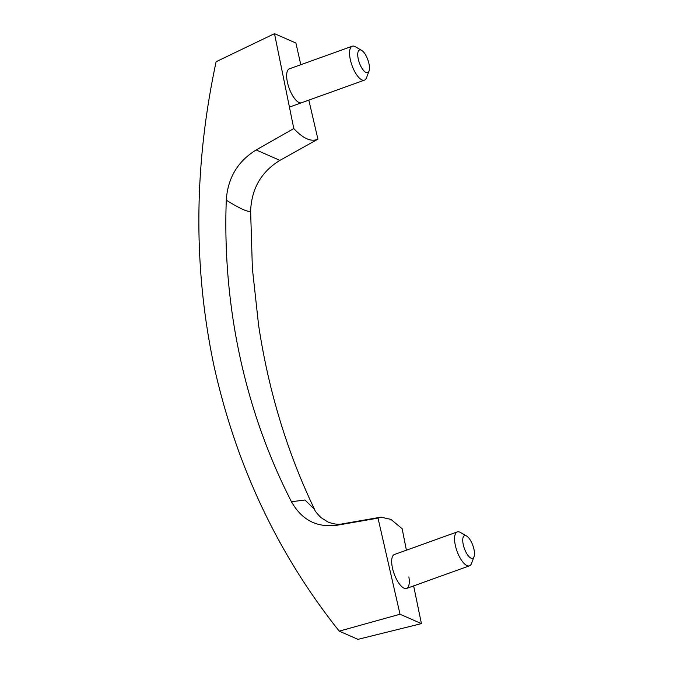 <?xml version="1.0" encoding="UTF-8"?>
<svg xmlns="http://www.w3.org/2000/svg" width="673" height="673" viewBox="0 0 673 673"><rect width="100%" height="100%" fill="white"/><g stroke="black" fill="none" stroke-linecap="round" stroke-linejoin="round"><path stroke-width="1.01" d="M369.124 64.507A12.013 4.501 70.2 0 0 364.446 53.142A12.013 4.501 70.2 0 0 361.594 50.34A12.013 4.501 70.2 0 0 357.758 55.548A12.013 4.501 70.2 0 0 362.755 69.445A12.013 4.501 70.2 0 0 366.011 72.465A12.013 4.501 70.2 0 0 369.031 71.027A12.013 4.501 70.2 0 0 369.124 64.507M361.594 50.34L355.352 46.748A18.02 6.755 70.2 0 0 352.265 46.218A18.02 6.755 70.2 0 0 349.96 57.71A18.02 6.755 70.2 0 0 357.094 75.41A18.02 6.755 70.2 0 0 364.455 80.137A18.02 6.755 70.2 0 0 366.507 77.774L369.031 71.027M474.137 550.194A12.013 4.501 70.2 0 0 469.451 538.829A12.013 4.501 70.2 0 0 466.608 536.028A12.013 4.501 70.2 0 0 462.772 541.227A12.013 4.501 70.2 0 0 467.769 555.132A12.013 4.501 70.2 0 0 471.024 558.144A12.013 4.501 70.2 0 0 474.036 556.706A12.013 4.501 70.2 0 0 474.137 550.194M466.608 536.028L460.357 532.427A18.02 6.755 70.2 0 0 457.27 531.906A18.02 6.755 70.2 0 0 454.965 543.397A18.02 6.755 70.2 0 0 462.099 561.089A18.02 6.755 70.2 0 0 469.468 565.825A18.02 6.755 70.2 0 0 471.512 563.452L474.036 556.706M293.798 128.568L256.161 149.953L279.943 160.376L317.917 139.143C311.296 142.205 303.262 138.688 293.798 128.568L274.5 33.65L216.117 61.723C193.816 165.911 193.134 267.45 214.081 366.322C236.324 466.086 278.042 554.359 339.234 631.139L357.969 639.35L421.433 623.619L400.023 614.239L378.024 518.126L380.918 517.158L390.887 519.371L402.134 528.692L406.399 550.194M317.917 139.143L308.84 100.134M300.797 64.726L295.91 43.03L274.5 33.65M289.373 68.831A18.02 6.755 70.2 0 0 289.365 68.831A18.02 6.755 70.2 0 0 287.06 80.323A18.02 6.755 70.2 0 0 299.081 102.54A18.02 6.755 70.2 0 0 301.563 102.75M421.433 623.619L413.634 585.897M457.27 531.906L394.378 554.518A18.02 6.755 70.2 0 0 392.073 566.01A18.02 6.755 70.2 0 0 404.094 588.227A18.02 6.755 70.2 0 0 406.568 588.438A18.02 6.755 70.2 0 0 408.873 576.946M337.291 525.192C317.017 527.901 301.748 520.078 291.476 501.738L304.978 499.997L314.535 509.377C314.686 510.622 316.848 513.39 321.021 517.663L328.18 522.105C333.589 524.124 338.275 524.721 342.246 523.905L337.291 525.192L378.024 518.126M291.476 501.738C244.854 410.808 222.359 306.257 226.279 200.175C227.735 178.067 237.695 161.318 256.161 149.953M279.943 160.376C261.427 171.615 251.652 188.432 250.617 210.842L252.383 268.603L258.625 325.438C268.594 391.089 287.236 452.416 314.552 509.411M226.279 200.175C240.724 209.135 248.833 212.685 250.617 210.842M400.023 614.239L339.234 631.139M364.455 80.137L289.533 107.074M352.265 46.218L289.356 68.839M469.468 565.825L406.568 588.438M342.246 523.905L380.918 517.158"/></g></svg>
